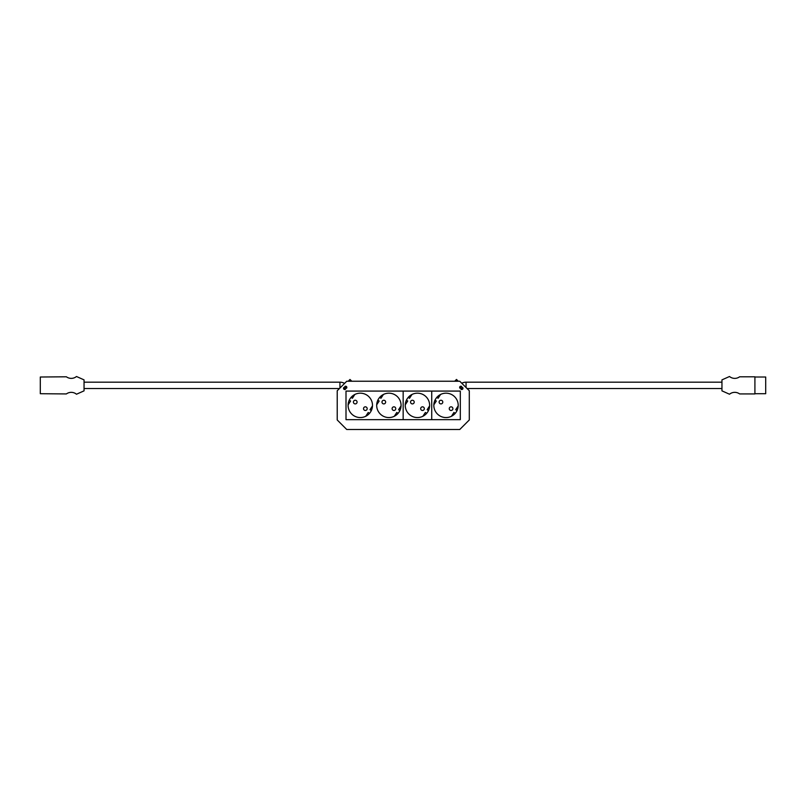 <?xml version="1.0" encoding="UTF-8"?>
<svg xmlns="http://www.w3.org/2000/svg" width="806" height="806" viewBox="0 0 806 806"><rect width="100%" height="100%" fill="white"/><g stroke="black" fill="none" stroke-linecap="round" stroke-linejoin="round"><path stroke-width="1.21" d="M346.741 429.497L459.763 429.497L469.294 419.966L469.294 390.759L459.763 381.238L346.741 381.238L337.22 390.759L337.22 419.966L346.741 429.497M349.885 379.576L348.232 381.238M345.583 389.177L343.88 387.474A1.209 1.209 0 0 0 343.88 389.177A1.209 1.209 0 0 0 345.583 389.177M346.479 388.28L344.777 386.578A1.209 1.209 0 0 1 346.479 386.578A1.209 1.209 0 0 1 346.479 388.28M420.682 408.652A1.824 1.824 0 0 0 422.505 410.476A1.824 1.824 0 0 0 424.329 408.652A1.824 1.824 0 0 0 422.505 406.829A1.824 1.824 0 0 0 420.682 408.652M410.556 402.083A1.824 1.824 0 0 0 412.39 403.907A1.824 1.824 0 0 0 414.213 402.083A1.824 1.824 0 0 0 412.39 400.25A1.824 1.824 0 0 0 410.556 402.083M405.257 405.368A12.191 12.191 0 0 0 417.448 417.558A12.191 12.191 0 0 0 429.638 405.368A12.191 12.191 0 0 0 417.448 393.177A12.191 12.191 0 0 0 405.257 405.368M431.734 391.081L431.734 419.654L403.161 419.654L403.161 391.081L460.307 391.081L460.307 419.654L431.734 419.654L431.734 391.081M406.415 400.169L407.735 401.025L405.267 404.824M411.997 394.456L409.529 398.255L408.209 397.398M429.628 405.902L427.16 409.7L428.47 410.556M422.888 416.269L425.356 412.471L426.676 413.327M392.109 408.652A1.824 1.824 0 0 0 393.933 410.476A1.824 1.824 0 0 0 395.756 408.652A1.824 1.824 0 0 0 393.933 406.829A1.824 1.824 0 0 0 392.109 408.652M381.984 402.083A1.824 1.824 0 0 0 383.807 403.907A1.824 1.824 0 0 0 385.641 402.083A1.824 1.824 0 0 0 383.807 400.25A1.824 1.824 0 0 0 381.984 402.083M363.526 408.652A1.824 1.824 0 0 0 365.36 410.476A1.824 1.824 0 0 0 367.183 408.652A1.824 1.824 0 0 0 365.36 406.829A1.824 1.824 0 0 0 363.526 408.652M353.411 402.083A1.824 1.824 0 0 0 355.234 403.907A1.824 1.824 0 0 0 357.068 402.083A1.824 1.824 0 0 0 355.234 400.25A1.824 1.824 0 0 0 353.411 402.083M348.101 405.368A12.191 12.191 0 0 0 360.302 417.558A12.191 12.191 0 0 0 372.493 405.368A12.191 12.191 0 0 0 360.302 393.177A12.191 12.191 0 0 0 348.101 405.368M376.684 405.368A12.191 12.191 0 0 0 388.875 417.558A12.191 12.191 0 0 0 401.066 405.368A12.191 12.191 0 0 0 388.875 393.177A12.191 12.191 0 0 0 376.684 405.368M403.161 391.081L403.161 419.654L346.006 419.654L346.006 391.081L403.161 391.081M351.063 397.398L352.383 398.255L354.852 394.456M349.27 400.169L350.59 401.025L348.121 404.824M371.324 410.556L370.014 409.7L372.473 405.902M369.531 413.327L368.211 412.471L365.743 416.269M379.636 397.398L380.956 398.255L383.424 394.456M377.843 400.169L379.163 401.025L376.694 404.824M399.897 410.556L398.587 409.7L401.045 405.902M398.104 413.327L396.784 412.471L394.315 416.269M71.25 378.377A8.251 8.251 0 0 1 66.384 376.795L40.3 377.017L40.3 393.711L66.384 393.933A8.251 8.251 0 0 1 76.489 394.225L84.046 390.86L84.046 379.868L76.489 376.503A8.251 8.251 0 0 1 71.25 378.377M344.585 383.394A9.521 9.521 0 0 0 339.941 382.185L84.046 382.185M339.437 388.542L84.046 388.542M454.685 381.238L456.488 379.445L458.282 381.238M462.614 387.454L460.901 389.157A1.209 1.209 0 0 0 462.614 389.157A1.209 1.209 0 0 0 462.614 387.454M461.707 386.558L460.004 388.26A1.209 1.209 0 0 1 460.004 386.558A1.209 1.209 0 0 1 461.707 386.558M739.616 376.795A8.251 8.251 0 0 1 729.511 376.503L721.954 379.868L721.954 390.86L729.511 394.225A8.251 8.251 0 0 1 739.616 393.933L754.91 393.933L754.91 376.795L739.616 376.795M754.91 393.711L765.7 393.711L765.7 377.017L754.91 377.017M461.747 383.223A9.521 9.521 0 0 1 466.059 382.185L721.954 382.185M467.067 388.542L721.954 388.542M449.254 408.652A1.824 1.824 0 0 0 451.078 410.476A1.824 1.824 0 0 0 452.901 408.652A1.824 1.824 0 0 0 451.078 406.829A1.824 1.824 0 0 0 449.254 408.652M439.129 402.083A1.824 1.824 0 0 0 440.963 403.907A1.824 1.824 0 0 0 442.786 402.083A1.824 1.824 0 0 0 440.963 400.25A1.824 1.824 0 0 0 439.129 402.083M433.83 405.368A12.191 12.191 0 0 0 446.02 417.558A12.191 12.191 0 0 0 458.211 405.368A12.191 12.191 0 0 0 446.02 393.177A12.191 12.191 0 0 0 433.83 405.368M434.988 400.169L436.308 401.025L433.84 404.824M440.57 394.456L438.101 398.255L436.781 397.398M458.201 405.902L455.733 409.7L457.042 410.556M451.461 416.269L453.929 412.471L455.249 413.327M349.754 379.707L351.295 381.238M339.941 382.185L339.941 388.039M456.73 379.686L455.168 381.238M466.059 387.535L466.059 382.185M349.995 379.465L351.799 381.238"/></g></svg>
